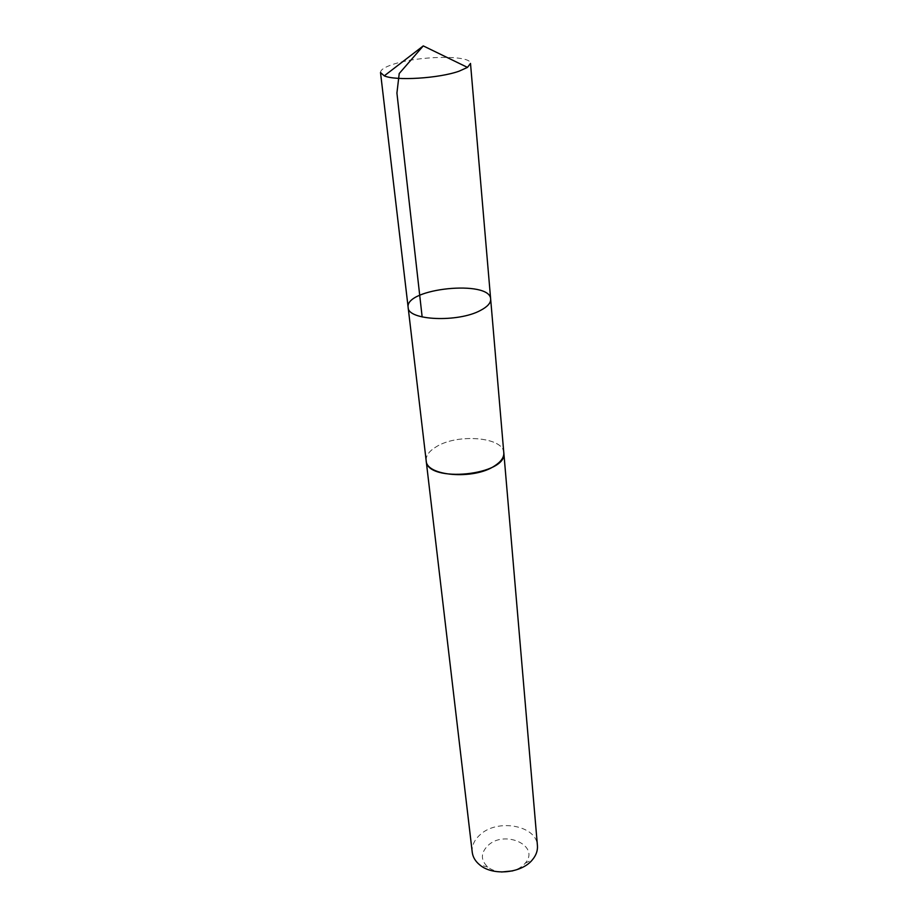 <?xml version="1.0" encoding="UTF-8"?>
<svg xmlns="http://www.w3.org/2000/svg" width="918" height="918" viewBox="0 0 918 918"><rect width="100%" height="100%" fill="white"/><g stroke="black" fill="none" stroke-linecap="round" stroke-linejoin="round"><path stroke-width="0.69" stroke-dasharray="4.59 3.44" d="M490.66 299.107C490.476 279.531 404.402 288.275 408.154 307.484M380.511 72.545C380.454 69.825 384.653 67.083 393.134 64.317C418.413 55.677 471.095 54.862 470.498 63.411M426.181 460.687C425.814 455.672 429.188 451.025 436.302 446.756C457.531 433.285 503.672 437.106 503.798 452.803M426.124 460.205C426.032 455.351 429.429 450.864 436.291 446.745C457.244 433.468 502.72 436.934 503.764 452.322M472.242 852.283C471.657 845.811 474.273 839.97 480.08 834.76C497.407 818.259 536.766 825.397 537.432 845.662M501.503 872.008C495.995 871.549 491.428 869.897 487.791 867.051C480.55 860.166 480.584 853.006 487.894 845.57C504.659 829.298 540.702 845.822 525.165 863.264C522.17 866.764 518.027 869.312 512.737 870.872M525.165 863.264L532.635 859.5M487.791 867.051L479.724 864.882"/><path stroke-width="1.38" d="M480.596 310.364C487.515 306.727 490.866 302.974 490.66 299.107C490.476 279.531 404.402 288.275 408.154 307.484C407.649 320.485 458.243 322.757 480.596 310.364C487.515 306.727 490.866 302.974 490.66 299.107L470.498 63.411L467.48 67.393L459.115 71.168C439.068 78.397 395.555 81.059 384.275 75.85L380.511 72.545L408.154 307.484C407.649 320.485 458.243 322.757 480.596 310.364M503.764 452.322L503.821 452.803C504.085 457.405 500.999 461.777 494.561 465.931C473.791 480.057 426.101 476.109 426.181 460.687L426.124 460.205M490.66 299.107L503.798 452.803C508.079 475.317 426.526 483.602 426.17 460.687L408.154 307.484M503.821 452.803L537.432 845.662C537.799 850.504 536.204 855.117 532.635 859.5C522.055 873.293 492.863 876.254 479.724 864.882C475.34 861.291 472.85 857.091 472.242 852.283L426.17 460.687M512.737 870.872L501.503 872.008M422.154 316.974L396.92 93.051L399.227 73.509L423.267 45.9L384.275 75.85M423.267 45.9L467.48 67.393"/></g></svg>

